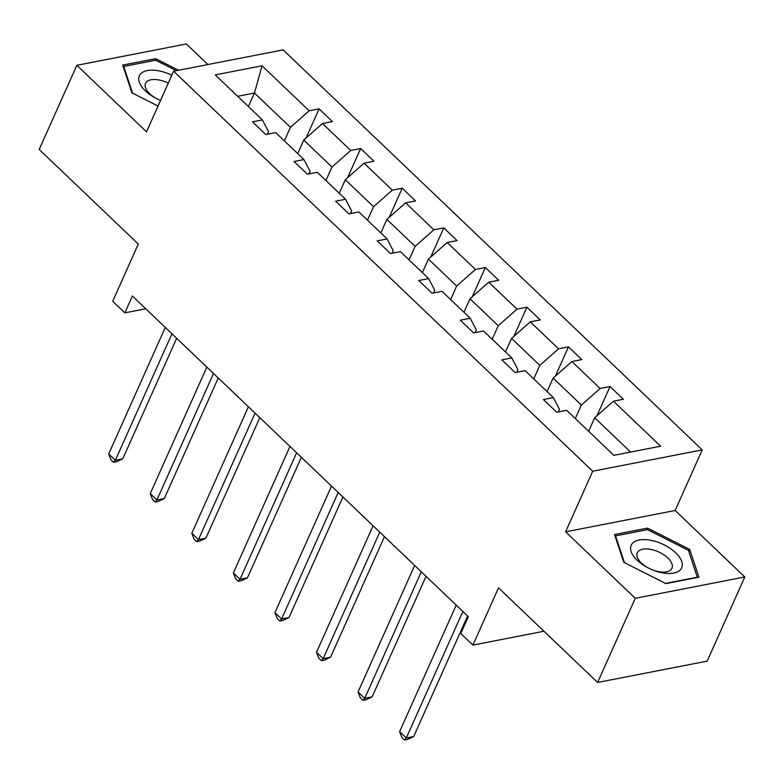 <?xml version="1.0" encoding="UTF-8"?>
<svg xmlns="http://www.w3.org/2000/svg" width="784" height="784" viewBox="0 0 784 784"><rect width="100%" height="100%" fill="white"/><g stroke="black" fill="none" stroke-linecap="round" stroke-linejoin="round"><path stroke-width="1.18" d="M744.8 576.975L675.132 510.482L565.597 531.817L635.265 598.31L744.8 576.975L707.158 661.128L597.624 682.462L498.516 587.863L472.919 645.085L543.969 631.247M635.265 598.31L597.624 682.462M207.917 64.543L186.376 43.973L76.842 65.307L39.2 149.46L138.307 244.059L112.71 301.281L124.832 312.845L145.736 308.778M702.229 449.889L283.142 49.882L173.617 71.226L592.704 471.233L702.229 449.889L675.132 510.482M284.376 140.875L290.423 127.361L254.457 93.031L262.023 65.787L309.18 110.799L319.098 108.868L306.044 138.043M248.41 106.546L254.457 93.031L237.67 96.295M290.423 127.361L309.18 110.799M325.938 180.545L331.985 167.031L303.741 140.071L322.498 123.519L332.416 121.579L319.098 108.868M322.498 123.519L350.742 150.469L360.66 148.539L347.606 177.713M367.5 220.216L373.547 206.702L345.303 179.742L364.06 163.18L373.978 161.249L360.66 148.539M364.06 163.18L392.304 190.14L402.221 188.209L389.178 217.384M409.062 259.886L415.108 246.372L386.865 219.412L405.622 202.85L415.54 200.92L402.221 188.209M405.622 202.85L433.866 229.81L443.783 227.879L430.739 257.054M450.624 299.557L456.67 286.042L428.427 259.083L447.184 242.521L457.101 240.59L443.783 227.879M447.184 242.521L475.427 269.48L485.345 267.55L472.301 296.724M492.185 339.227L498.232 325.713L469.998 298.753L488.755 282.191L498.663 280.26L485.345 267.55M488.755 282.191L516.989 309.151L526.907 307.22L513.863 336.385M533.747 378.897L539.794 365.383L511.56 338.423L530.317 321.861L540.235 319.931L526.907 307.22M530.317 321.861L558.551 348.821L568.469 346.891L555.425 376.055M575.309 418.568L581.356 405.044L553.122 378.094L571.879 361.532L581.797 359.601L568.469 346.891M571.879 361.532L600.113 388.492L610.03 386.561L596.987 415.726M630.61 452.054L594.684 417.764L613.441 401.202L623.358 399.272L610.03 386.561M613.441 401.202L660.598 446.214L613.823 455.328L566.665 410.316L556.748 412.247L543.43 399.536L553.347 397.606L525.104 370.646L515.186 372.576L501.868 359.866L511.785 357.935L483.542 330.975L473.624 332.906L460.306 320.195L470.224 318.265L441.98 291.305L432.062 293.236L418.744 280.525L428.652 278.594L400.418 251.635L390.501 253.565L377.173 240.855L387.09 238.924L358.856 211.964L348.939 213.895L335.611 201.184L345.528 199.254L317.295 172.294L307.377 174.224L294.049 161.514L303.967 159.583L275.733 132.623L265.815 134.554L252.487 121.843L262.405 119.913L215.247 74.901L262.023 65.787M472.919 645.085L460.796 633.511L468.322 616.685L132.369 296.019L124.832 312.845M303.967 159.583L310.082 171.294L308.906 173.93M297.695 153.595L303.741 140.071M331.985 167.031L350.742 150.469M345.528 199.254L351.644 210.965L350.468 213.601M339.256 193.266L345.303 179.742M373.547 206.702L392.304 190.14M387.09 238.924L393.205 250.635L392.029 253.271M380.818 232.936L386.865 219.412M415.108 246.372L433.866 229.81M428.652 278.594L434.767 290.305L433.591 292.942M422.38 272.607L428.427 259.083M456.67 286.042L475.427 269.48M470.224 318.265L476.329 329.976L475.153 332.612M463.942 312.277L469.998 298.753M498.232 325.713L516.989 309.151M511.785 357.935L517.891 369.646L516.715 372.282M505.504 351.947L511.56 338.423M539.794 365.383L558.551 348.821M553.347 397.606L559.453 409.317L558.277 411.953M547.075 391.618L553.122 378.094M581.356 405.044L600.113 388.492M565.597 531.817L592.704 471.233M76.842 65.307L146.51 131.81L173.617 71.226M588.637 431.288L594.684 417.764M262.405 119.913L268.52 131.624L267.334 134.26M614.529 534.531L623.741 562.285L665.949 583.61L698.936 577.181L689.714 549.437L647.515 528.102L614.529 534.531M178.595 70.256L155.693 58.682L122.706 65.101L131.928 92.855L158.035 106.046M646.761 529.788L647.515 528.102M688.793 551.505L689.714 549.437M154.938 60.358L155.693 58.682M462.874 611.481L406.288 737.989L399.624 731.629L456.21 605.121M467.607 615.999L413.687 736.548L406.288 737.989L404.554 740.027L401.888 737.479L399.624 731.629M413.687 736.548L407.513 739.449L404.554 740.027M421.312 571.81L364.727 698.319L358.063 691.958L414.648 565.45M426.045 576.328L372.126 696.878L364.727 698.319L362.982 700.357L360.326 697.809L358.063 691.958M372.126 696.878L365.952 699.779L362.982 700.357M379.75 532.14L323.165 658.648L316.501 652.288L373.086 525.78M384.483 536.658L330.564 657.208L323.165 658.648L321.42 660.687L318.765 658.139L316.501 652.288M330.564 657.208L324.39 660.108L321.42 660.687M661.804 572.722A27.675 13.838 24.1 0 0 681.757 561.55A27.675 13.838 24.1 0 0 651.053 540.343A27.675 13.838 24.1 0 0 630.542 548.153A27.675 13.838 24.1 0 0 650.681 569.115A27.675 13.838 24.1 0 0 661.804 572.722M658.325 571.595A18.943 9.477 24.1 0 0 671.947 568.253A18.943 9.477 24.1 0 0 650.965 549.437A18.943 9.477 24.1 0 0 637.353 552.779A18.943 9.477 24.1 0 0 650.71 569.135A18.943 9.477 24.1 0 0 658.325 571.595M615.215 536.599L615.538 535.864L647.496 529.641L688.391 550.309L697.319 577.2L665.518 583.394M624.427 562.628L615.538 535.864M171.833 75.205A27.675 13.838 24.1 0 0 159.23 70.913A27.675 13.838 24.1 0 0 138.719 78.723A27.675 13.838 24.1 0 0 158.858 99.686A27.675 13.838 24.1 0 0 160.553 100.421A18.943 9.477 24.1 0 1 158.887 99.705A18.943 9.477 24.1 0 1 145.53 83.349A18.943 9.477 24.1 0 1 159.142 80.007A18.943 9.477 24.1 0 1 168.266 83.182M123.392 67.169L123.715 66.444L155.683 60.211L176.39 70.678M132.604 93.198L123.715 66.444M338.188 492.47L281.593 618.978L274.939 612.618L331.524 486.109M342.922 496.987L289.002 617.537L281.593 618.978L279.859 621.016L277.203 618.468L274.939 612.618M289.002 617.537L282.818 620.438L279.859 621.016M296.626 452.799L240.031 579.307L233.377 572.947L289.962 446.439M301.36 457.317L247.44 577.867L240.031 579.307L238.297 581.346L235.631 578.798L233.377 572.947M247.44 577.867L241.256 580.768L238.297 581.346M255.065 413.129L198.47 539.637L191.815 533.277L248.401 406.778M259.798 417.647L205.878 538.196L198.47 539.637L196.735 541.675L194.069 539.127L191.815 533.277M205.878 538.196L199.695 541.097L196.735 541.675M213.503 373.458L156.908 499.967L150.254 493.606L206.839 367.108M218.236 377.976L164.307 498.526L156.908 499.967L155.173 502.005L152.508 499.457L150.254 493.606M164.307 498.526L158.133 501.427L155.173 502.005M171.941 333.788L115.346 460.296L108.692 453.946L165.277 327.438M176.674 338.306L122.745 458.856L115.346 460.296L113.611 462.335L110.946 459.796L108.692 453.946M122.745 458.856L116.571 461.756L113.611 462.335"/></g></svg>
